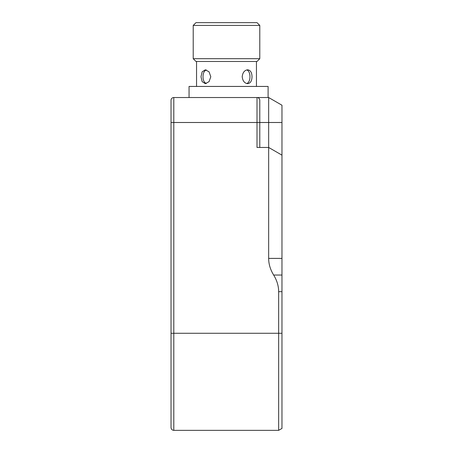 <?xml version="1.0" encoding="UTF-8"?>
<svg xmlns="http://www.w3.org/2000/svg" width="453" height="453" viewBox="0 0 453 453"><rect width="100%" height="100%" fill="white"/><g stroke="black" fill="none" stroke-linecap="round" stroke-linejoin="round"><path stroke-width="0.68" d="M246.675 83.522C251.07 82.463 251.07 71.002 246.675 69.943M206.325 69.943C204.144 70.9 203.04 73.165 203.012 76.733C203.04 80.3 204.144 82.565 206.325 83.522M259.784 147.457L259.784 100.306A2.775 2.775 0 0 0 257.01 97.531L268.102 97.531L268.102 86.438L189.06 86.438L189.06 97.531M259.784 58.703L193.216 58.703L195.99 61.478L257.01 61.478L259.784 58.703L259.784 25.425L193.216 25.425L193.216 58.703M242.202 76.733C242.689 80.945 244.512 83.256 247.678 83.669C250.469 83.256 251.913 80.945 252.01 76.733C251.913 72.52 250.469 70.209 247.678 69.802C244.512 70.209 242.689 72.52 242.202 76.733M210.798 76.733L209.071 71.829L205.322 69.802L202.14 71.829L200.99 76.733L202.14 81.636L205.322 83.669L209.071 81.636L210.798 76.733M259.784 25.425L257.01 22.65L195.99 22.65L193.216 25.425M171.03 333.278L173.805 333.278L173.805 122.497L171.03 122.497L171.03 100.306L171.03 427.575C171.194 429.263 172.117 430.186 173.805 430.35L173.805 333.278L278.64 333.278L278.64 291.675A113.437 56.716 -0 0 0 273.652 275.033A113.437 56.716 180 0 1 268.657 258.397L268.657 147.457L257.01 147.457L257.01 122.497L173.805 122.497L173.805 97.531A2.775 2.775 0 0 0 171.03 100.306A2.775 2.775 0 0 1 173.805 97.531L268.657 97.531L268.657 147.457L281.97 155.141L281.97 105.221L268.657 97.531M259.784 100.306L259.784 105.577M278.64 430.35L281.97 428.43L281.97 333.278L278.64 333.278L278.64 430.35L173.805 430.35M281.97 155.141L281.97 275.033L273.652 275.033M281.97 333.278L281.97 275.033M281.97 122.497L257.01 122.497L257.01 97.531M171.03 100.306A2.775 2.775 0 0 1 173.805 97.531M278.64 291.675L281.97 291.675M281.97 258.397L268.657 258.397M256.455 86.438L256.455 61.478M196.545 86.438L196.545 61.478"/></g></svg>
